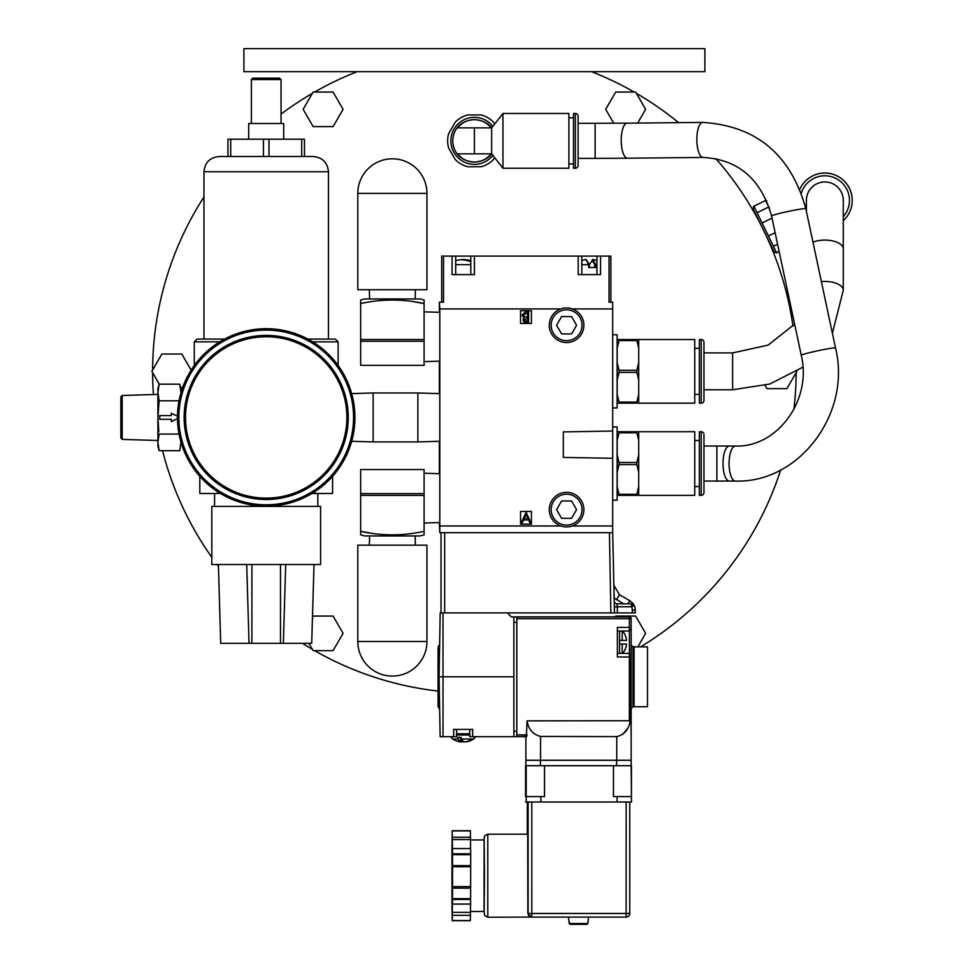 <?xml version="1.0" encoding="UTF-8"?>
<svg xmlns="http://www.w3.org/2000/svg" width="973" height="973" viewBox="0 0 973 973"><rect width="100%" height="100%" fill="white"/><g stroke="black" fill="none" stroke-linecap="round" stroke-linejoin="round"><path stroke-width="1.46" d="M760.691 224.483L766.383 236.159M768.828 241.559L770.689 245.877M771.175 247.02L772.258 249.66L772.89 249.343M754.294 211.226L754.209 212.491M755.705 215.155L757.943 219.253M776.186 252.968L773.9 251.423L753.284 209.159L753.467 206.398M779.142 251.533L776.612 252.761L773.438 246.266L777.585 244.247M757.067 212.698L768.658 207.03L769.521 208.295L765.496 200.535L753.893 206.191L773.438 246.266M775.128 232.705L768.415 235.977M762.078 222.987L772.027 218.134M812.832 175.809A27.378 27.378 0 0 0 799.842 189.224A27.378 27.378 0 0 1 847.483 185.04A27.378 27.378 0 0 1 843.275 220.664A27.378 27.378 0 0 0 812.832 175.809A27.378 27.378 0 0 1 843.275 220.664M806.398 211.323L806.398 200.414A18.438 18.438 0 0 1 824.836 181.963A18.438 18.438 0 0 1 843.275 200.414L843.275 248.833A18.438 8.757 180 0 0 832.62 240.903A18.438 8.757 180 0 0 812.966 242.143M821.37 281.598A18.438 8.757 0 0 1 843.275 290.197L843.275 248.833M703.966 387.57L703.966 389.784L732.633 389.784L732.633 352.907L703.966 352.907L703.966 387.57M357.127 71.698A321.771 321.771 0 0 0 314.62 92.046M634.165 92.046A321.771 321.771 0 0 0 591.645 71.698M792.971 326.186A321.771 321.771 0 0 0 715.787 158.587M678.57 122.659A321.771 321.771 0 0 0 636.378 93.323M640.623 646.85A321.771 321.771 0 0 0 780.674 469.971M793.907 409.378A321.771 321.771 0 0 0 796.157 372.623M314.62 650.645A321.771 321.771 0 0 0 438.057 691.061M152.615 372.623A321.771 321.771 0 0 0 153.454 394.527M162.552 450.706A321.771 321.771 0 0 0 211.81 557.322M217.052 564.522A321.771 321.771 0 0 0 218.439 566.359M302.457 643.323A321.771 321.771 0 0 0 312.394 649.356M312.394 93.323A321.771 321.771 0 0 0 281.051 114.133M203.965 196.96A321.771 321.771 0 0 0 152.615 370.056M333.094 92.046L313.136 92.046L303.15 109.329L313.136 126.612L333.094 126.612L343.08 109.329L333.094 92.046M243.895 71.698L704.878 71.698L704.878 48.65L243.895 48.65L243.895 71.698M637.692 123.072L645.622 109.329L635.637 92.046L615.678 92.046L605.705 109.329L613.756 123.279M796.899 371.345L786.914 388.628L766.955 388.628L765.094 385.405M637.838 646.85L645.622 633.362L635.637 616.067L615.678 616.067L615.216 616.87M308.903 643.323L313.136 650.645L333.094 650.645L343.08 633.362L333.094 616.067L313.136 616.067L312.467 617.21M191.109 370.154L181.817 354.05L161.859 354.05L151.873 371.345L159.28 384.177M180.966 392.764L180.966 388.628L182.997 386.585M494.625 157.602L493.518 159.523A26.733 26.733 0 0 1 480.99 166.76L467.782 166.76A26.733 26.733 0 0 1 455.255 159.523L448.65 148.078A26.733 26.733 0 0 1 448.65 133.617L455.255 122.172A26.733 26.733 0 0 1 467.782 114.936L480.99 114.936A26.733 26.733 0 0 1 493.518 122.172L494.625 124.094M492.873 155.364A23.51 23.51 0 0 1 450.876 140.854A23.51 23.51 0 0 1 492.873 126.332M457.626 153.831A21.211 21.211 0 0 0 491.158 153.831M491.158 127.864A21.211 21.211 0 0 0 457.626 127.864M491.669 127.864C488.032 122.939 482.267 120.202 474.386 119.643C466.505 120.202 460.74 122.939 457.103 127.864L491.669 127.864L502.968 113.464L502.968 168.232L491.669 153.831L491.669 127.864C496.315 121.953 496.315 121.953 491.669 127.864C496.315 121.953 496.315 121.953 491.669 127.864L502.968 113.464L568.889 113.464L568.889 168.232L502.968 168.232L491.669 153.831C496.315 159.742 496.315 159.742 491.669 153.831C496.315 159.742 496.315 159.742 491.669 153.831L457.103 153.831C460.74 158.757 466.505 161.494 474.386 162.053C482.267 161.494 488.032 158.757 491.669 153.831M568.889 163.902L573.498 163.902M573.498 117.794L568.889 117.794M573.498 113.464L573.498 168.232L575.347 168.232A2.761 2.761 0 0 0 578.108 165.471L578.108 116.237A2.761 2.761 180 0 0 575.347 113.464L573.498 113.464M595.148 158.368L578.108 158.368L578.108 123.328L627.147 123.17A17.514 6.118 89.4 0 0 621.236 141.73A17.514 6.118 89.4 0 0 627.5 158.21L595.148 158.368L595.148 123.328M716.858 446.023L703.966 446.023L703.966 481.063L716.858 481.063L716.858 446.023L729.349 446.023A17.514 6.337 90 0 0 723.024 463.537A17.514 6.337 90 0 0 729.349 481.063L716.858 481.063M457.103 153.831A21.625 21.625 0 0 1 457.103 127.864A21.625 21.625 0 0 0 457.103 153.831M596.936 264.656L595.768 264.656L592.812 259.475L592.01 260.192L594.673 264.656L595.768 264.656L595.768 267.526L588.653 267.526L588.653 264.656L589.419 264.656L585.941 259.475L588.653 264.656L581.83 264.656M593.056 259.487L589.358 264.656L593.056 259.487M585.442 259.548L586.743 260.192M581.83 256.094L581.83 274.605L596.936 274.605L596.936 256.094L441.718 256.094L441.718 302.189L439.796 302.189L443.53 302.189L443.53 256.094M560.922 525.979L439.796 525.979L439.796 532.693L612.686 532.693L612.686 431.051L563.318 431.915L563.318 457.419L612.686 458.283L612.686 302.189L610.874 302.189L610.874 256.094L600.56 256.094L600.56 274.605L578.205 274.605L578.205 256.094M600.56 256.094L596.936 256.094M560.922 308.915L439.796 308.915L439.346 302.189L439.346 312.321M612.686 302.189L609.049 302.189L609.049 256.094M474.423 256.094L474.423 274.605L452.068 274.605L452.068 256.094M443.019 612.905L443.019 676.794L439.078 676.794L440.185 612.905L614.486 612.905L612.686 532.693M613.999 585.491L614.085 589.76L613.999 585.491L619.448 594.722L629.786 600.694L619.448 594.722L613.999 585.491M614.158 593.98L614.194 596.108L614.158 593.98M610.849 612.905L609.451 532.693M444.661 612.905L444.661 532.693M441.024 532.693L441.024 612.905M614.486 612.905L635.223 612.905L635.223 610.12A10.885 10.885 0 0 0 634.201 605.51L634.177 605.449M439.078 676.794L440.124 736.683L443.019 736.683L443.019 676.794L513.878 676.794L513.878 616.906L511.336 616.906L508.429 613.999L508.429 612.905M629.349 653.941L629.361 657.03L617.369 656.97L617.369 627.439L629.361 627.366L629.349 616.87A1.812 1.812 0 0 1 631.161 618.682L516.821 618.682L516.821 616.87L516.821 736.683L513.878 736.683L513.878 676.794M443.019 736.683L456.58 736.683L456.58 729.422L469.764 729.422L469.764 736.683L513.878 736.683M470.956 736.683L475.578 736.683L474.021 738.787M450.767 736.683L452.627 739.006L450.767 736.683L455.388 736.683M513.878 616.906L516.821 616.906L516.821 618.682L516.821 616.87L629.349 616.87A1.812 1.812 0 0 1 631.161 618.682L631.161 627.366L629.361 627.366L629.349 630.468M631.161 656.374L631.161 650.268C631.161 643.299 631.161 643.299 631.161 650.268L631.161 628.911M631.161 703.224L631.161 676.758M616.773 736.622C624.435 734.676 628.911 729.385 630.188 720.738L630.188 657.03L631.136 655.279L631.161 760.241L616.773 760.241L616.773 736.622L540.538 736.439L540.538 760.241L616.773 760.241M629.361 649.976L629.361 653.406L631.136 655.279M630.188 720.738L527.038 720.847C528.461 729.324 532.961 734.53 540.538 736.439M526.697 736.476L516.821 736.646L526.417 736.731L527.038 720.847M439.589 647.544L439.65 644.126M516.821 736.403L516.821 734.834L527.038 734.919L526.417 736.731M516.821 736.646L516.821 734.834M525.894 736.731L525.894 760.241L540.538 760.241M631.063 732.292L631.063 708.697M627.22 728.911L622.866 734.287M629.458 653.406L629.349 631.003L631.161 629.19M631.161 627.366L631.161 650.268L629.349 649.332M617.369 642.265L617.369 630.516M619.546 653.345L619.546 644.053L626.478 644.053L619.546 644.053L619.546 640.429L626.478 640.429L626.478 639.516L626.478 640.429L619.546 640.429L619.546 631.051M622.525 631.039A16.796 16.796 0 0 1 625.153 634.98L625.153 634.98M622.185 640.429L622.185 631.039M626.478 639.516A16.699 16.699 0 0 0 625.043 634.98M622.185 653.37L622.185 644.053M625.153 649.502L625.153 649.502A16.796 16.796 0 0 1 622.586 653.37M625.043 649.502A16.699 16.699 0 0 0 626.478 644.965L626.478 644.053L626.478 644.965M619.546 644.053L626.478 644.053M634.068 646.85L647.495 646.85L647.495 706.739L634.068 706.739M453.673 736.683L453.673 729.422L472.671 729.422L472.671 736.683M630.553 603.832L629.324 603.832L630.553 603.832M617.393 612.905L617.174 603.832A2.907 2.907 0 0 1 614.279 600.986A2.907 2.907 0 0 0 617.174 603.832L631.574 603.832L634.201 605.51A10.885 10.885 0 0 1 635.223 610.12A10.885 10.885 0 0 0 634.201 605.51A10.885 10.885 0 0 1 635.223 610.12L632.316 610.12L632.316 612.905M632.985 603.503L629.786 600.694L627.926 603.832M631.574 603.832A2.907 2.907 0 0 1 634.201 605.51A2.907 2.907 0 0 0 631.574 603.832L631.574 606.738L614.377 606.787M612.686 525.979L572.246 525.979M612.686 308.915L572.246 308.915M439.796 525.979L439.796 308.915M520.543 524.155L531.428 524.155L531.428 511.457L520.543 511.457L520.543 524.155M520.543 323.425L531.428 323.425L531.428 310.728L520.543 310.728L520.543 323.425M528.558 519.947L523.62 519.947L521.966 523.438L520.896 523.438L526.125 512.394L531.222 523.438L530.163 523.438L528.558 519.947L523.62 519.947M522.525 316.298L522.185 314.887L525.651 311.798L528.607 311.798L528.607 322.683L525.006 322.537M524.021 322.087L523.012 319.995L524.277 317.672L523.219 317.125M455.692 256.094L455.692 274.605L470.798 274.605L470.798 256.094M464.182 259.463L470.798 260.545L463.245 259.487M464.145 259.475L463.343 259.487M470.798 261.421L462.309 259.463L462.503 260.192L462.284 259.475L455.692 260.545L462.284 259.475L470.798 261.469M526.113 514.668L524.143 518.828L528.035 518.828L526.113 514.668M526.478 322.683L523.012 319.995M524.277 317.672L522.185 314.887M527.621 321.577L527.621 318.086L523.997 319.971L527.621 321.577M527.621 316.967L527.621 312.917L523.158 314.887L524.934 316.833L527.621 316.967M453.467 729.422L472.866 729.422M470.956 729.422L472.671 729.422M616.639 765.727L616.639 760.278L631.161 760.278L631.136 765.727L525.59 765.727L525.566 796.583M544.503 765.727L544.503 796.583L526.198 796.583L526.198 765.727M631.161 765.727L631.489 802.02L525.566 802.02M631.465 765.727L631.465 796.583L613.464 796.583L613.464 765.727M531.781 802.02L531.781 913.465L629.75 913.465L629.75 802.02L629.75 913.465A3.624 3.624 -90 0 1 626.125 917.089L626.162 802.02M528.108 802.02L528.12 913.465L531.781 913.465L531.757 917.089L527.743 917.089L531.307 917.089M531.367 917.089L527.865 913.465L527.707 834.189L487.789 834.189L487.789 917.223L484.712 915.532L484.043 911.47L484.116 837.996L484.882 835.649L487.789 834.189M616.639 760.278L525.894 760.278L525.894 765.727M629.75 913.465A3.624 3.624 0 0 1 626.125 917.089L531.757 917.089A3.624 3.624 -90 0 1 528.12 913.465L527.865 913.465M527.743 917.089L487.789 917.223M470.458 839.954L484.153 839.954L484.469 875.712L484.153 911.47L470.446 911.47M470.579 848.565L470.373 830.747L452.226 830.869L452.007 847.361M470.567 904.075L470.433 912.358L452.287 912.358L452.445 902.871L452.457 904.075L470.604 904.075L470.713 854.683L470.628 848.565L452.469 848.565L452.457 849.976L452.214 830.869M470.433 912.358L470.36 920.567L452.214 920.567L452.287 915.313L470.433 915.313M451.971 847.361L451.995 902.871M451.946 902.871L452.202 920.519M452.287 915.313L452.287 912.358M452.457 904.075L452.53 886.622L470.677 886.622M470.701 888.154L452.554 888.154M470.677 866.724L452.53 866.724L452.554 865.629L470.701 865.629M452.53 886.622L452.53 866.724M452.554 865.629L452.469 848.565M470.458 839.577L452.299 839.577M470.458 837.267L452.299 837.267M452.214 895.853L452.214 855.559L452.214 895.853M525.59 796.583L525.59 765.727M587.85 923.523L586.926 924.35L570.154 924.35L568.889 921.078L569.229 923.523L587.85 923.523L588.057 921.078M586.926 924.35L570.129 924.35L569.205 923.523M462.516 741.706A19.375 11.688 90 0 0 462.868 741.803A19.168 18.998 -90 0 0 464.182 741.815M466.395 741.815A19.168 2.627 90 0 0 466.541 741.815A19.168 2.627 90 0 1 466.541 741.815A19.375 15.446 -90 0 0 467.04 741.706M462.163 741.815A19.168 18.998 90 0 0 463.172 741.815M439.139 673.255L439.139 645.16L438.057 647.033L438.057 706.556L439.139 708.429L439.139 680.334M465.799 741.73L465.799 741.803A19.168 8.696 -90 0 0 466.493 741.803A19.375 18.426 90 0 0 469.035 741.207A19.375 18.426 90 0 0 470.981 740.465L469.862 740.465A19.375 18.426 -90 0 1 465.374 741.803A19.168 17.088 90 0 1 463.999 741.803A19.375 6.008 -90 0 1 461.676 739.006L460.971 737.388L460.971 741.803A19.375 18.426 90 0 1 460.545 741.73M455.364 740.465A19.375 18.426 -90 0 0 457.31 741.207A19.375 18.426 -90 0 0 459.852 741.803A19.168 8.696 90 0 0 460.545 741.803L460.545 737.388M459.803 741.815A19.46 19.46 0 0 1 452.627 739.006L458.222 739.006A19.375 6.008 90 0 0 460.545 741.803M460.971 741.803A19.168 17.088 90 0 0 462.345 741.803A19.375 6.008 90 0 0 463.172 741.207M461.202 737.388L457.748 737.388L458.222 739.006M461.676 739.006L473.717 739.006L475.578 736.683M462.345 740.185L462.345 741.803M469.764 733.764L456.58 733.764M439.796 532.693L439.346 522.562M439.346 473.705L439.346 441.268M439.346 393.615L439.346 361.178M566.59 340.684A15.446 15.446 0 0 0 582.024 325.25A15.446 15.446 0 0 0 566.59 309.803A15.446 15.446 0 0 0 551.144 325.25A15.446 15.446 0 0 0 566.59 340.684M561.579 316.578L571.589 316.578L576.588 325.25L571.589 333.909L561.579 333.909L556.58 325.25L561.579 316.578M566.59 307.954A17.283 17.283 0 0 1 583.873 325.25A17.283 17.283 0 0 1 566.59 342.532A17.283 17.283 0 0 1 549.295 325.25A17.283 17.283 0 0 1 566.59 307.954M566.59 525.079A15.446 15.446 0 0 0 582.024 509.645A15.446 15.446 0 0 0 566.59 494.199A15.446 15.446 0 0 0 551.144 509.645A15.446 15.446 0 0 0 566.59 525.079M561.579 500.973L571.589 500.973L576.588 509.645L571.589 518.305L561.579 518.305L556.58 509.645L561.579 500.973M566.59 492.35A17.283 17.283 0 0 1 583.873 509.645A17.283 17.283 0 0 1 566.59 526.928A17.283 17.283 0 0 1 549.295 509.645A17.283 17.283 0 0 1 566.59 492.35M360.655 339.516L424.094 339.516L424.094 365.337L360.655 365.337L360.655 300.037L364.717 298.954L420.032 298.954L424.094 300.037L424.094 303.552C402.944 298.881 381.805 298.881 360.655 303.552M415.045 301.983L424.094 303.552L424.094 339.516M439.796 312.333L424.094 311.859M424.094 361.64L439.796 361.165M369.704 532.9L360.655 531.331C381.805 536.001 402.944 536.001 424.094 531.331L424.094 534.846L420.032 535.941L364.717 535.941L360.655 534.846L360.655 469.558L424.094 469.558L424.094 495.366L360.655 495.366M424.094 531.331L424.094 495.366M439.796 522.55L424.094 523.024M424.094 473.243L439.796 473.717M357.796 289.735L426.952 289.735L426.952 193.384A34.578 34.578 0 0 0 392.374 158.806A34.578 34.578 0 0 0 357.796 193.384L357.796 289.735M426.952 641.499L426.952 545.16L357.796 545.16L357.796 641.499L426.952 641.499A34.578 34.578 0 0 1 392.374 676.077A34.578 34.578 0 0 1 357.796 641.499M439.796 441.256L417.879 441.924L417.879 392.958L439.796 393.627M417.879 392.958L373.133 392.958L373.133 441.924L351.691 441.268M373.133 392.958L351.691 393.615M251.362 79.543L252.737 78.156L279.665 78.156L281.051 79.543L251.362 79.543L251.362 123.51M248.687 139.188L248.687 123.51L283.715 123.51L283.715 139.188M301.703 139.188L304.464 139.188L304.464 156.519L313.221 156.519L224.264 156.519L227.937 156.519L227.937 139.188L301.703 139.188L301.703 156.519M230.71 139.188L230.71 156.519L219.156 156.519C209.925 157.431 204.865 162.503 203.965 171.734L328.436 171.734C327.536 162.503 322.477 157.431 313.257 156.519L313.221 156.519M338.118 365.447L338.118 341.839L335.357 339.078L307.833 339.078L328.436 339.078L328.436 171.734M203.965 171.734L203.965 339.078L224.568 339.078L197.057 339.078L194.284 341.839L219.74 341.839M332.584 476.332L332.584 493.506L314.802 493.506L314.802 491.693M217.611 491.693L217.611 493.506L199.818 493.506L199.818 476.332M217.611 493.506L220.494 493.506M311.907 493.506L314.802 493.506M266.201 506.41L320.604 506.41L320.604 564.522L211.81 564.522L211.81 506.41L266.201 506.41M246.765 566.104L249.027 643.323L246.716 564.51L218.39 564.522L220.701 643.323L311.701 643.323L313.963 566.104M311.701 643.323L314.011 564.51L285.685 564.522L283.374 643.323M280.492 564.522L280.492 643.323M220.701 643.323L218.439 566.104M251.91 643.323L251.91 564.522M180.504 387.412L180.966 392.496L179.774 384.177L159.11 384.177L157.918 388.628L157.918 446.254L159.11 450.706L157.918 442.399L159.11 450.706L179.774 450.706L180.966 442.131L179.774 450.706M179.032 434.08L159.11 434.08L157.918 442.399M179.032 400.803L159.11 400.803L157.918 417.441L158.83 431.83M171.284 421.589L177.475 418.706L171.284 421.589L171.284 419.29L159.754 419.29L159.754 415.593L171.284 415.593L171.284 413.294L177.475 416.176L171.284 413.294M159.11 384.177L157.918 392.496L159.11 400.803L157.918 392.496M157.918 440.489L122.197 439.395L120.847 438.02L120.847 396.862L122.197 395.488L157.918 394.393M122.197 395.488L122.197 439.395M120.847 433.204L120.847 401.679M159.754 419.29L159.754 415.593M354.938 417.441A88.738 88.738 0 0 1 266.201 506.179A88.738 88.738 0 0 1 177.463 417.441A88.738 88.738 0 0 1 266.201 328.704A88.738 88.738 0 0 1 354.938 417.441A88.738 88.738 0 0 1 266.201 506.179A88.738 88.738 0 0 1 177.463 417.441M185.527 417.441A80.674 80.674 0 0 0 266.201 498.115A80.674 80.674 0 0 0 346.875 417.441A80.674 80.674 0 0 0 266.201 336.767A80.674 80.674 0 0 0 185.527 417.441A80.674 80.674 0 0 0 266.201 498.115A80.674 80.674 0 0 0 346.875 417.441M612.686 500.146L617.113 500.146L617.113 426.94L612.686 426.94M701.192 431.732A2.761 2.761 0 0 1 703.966 434.493L703.966 492.581A2.761 2.761 0 0 1 701.192 495.354L701.192 431.732L699.356 431.732L699.356 495.354L701.192 495.354M694.734 486.585L699.356 486.585M699.356 440.489L694.734 440.489M638.689 440.307L636.841 432.778L619.047 432.778L617.198 440.307L617.198 454.963L619.047 462.503L636.841 462.503L638.689 454.963L638.689 431.732L694.734 431.732L694.734 495.354L638.689 495.354L638.689 472.112L636.841 464.583L619.047 464.583L617.198 472.112L617.198 486.78L619.047 494.308L636.841 494.308L638.689 486.78M617.198 486.78L617.198 495.354L638.689 495.354M636.841 495.354L636.841 494.308M638.689 454.963L638.689 472.112M638.689 431.732L617.198 431.732L617.198 440.307M638.118 489.589L637.595 491.73M617.198 454.963L617.198 472.112M619.047 494.308L619.047 495.354M619.047 462.503L619.047 464.583M636.841 464.583L636.841 462.503M619.047 431.732L619.047 432.778M636.841 432.778L636.841 431.732M617.673 437.874L618.183 435.77M612.686 407.942L617.113 407.942L617.113 334.736L612.686 334.736M701.192 339.541A2.761 2.761 0 0 1 703.966 342.301L703.966 400.389A2.761 2.761 0 0 1 701.192 403.15L701.192 339.541L699.356 339.541L699.356 403.15L701.192 403.15M694.734 394.393L699.356 394.393M699.356 348.298L694.734 348.298M638.689 348.115L636.841 340.574L619.047 340.574L617.198 348.115L617.198 362.771L619.047 370.299L636.841 370.299L638.689 362.771L638.689 339.541L694.734 339.541L694.734 403.15L638.689 403.15L638.689 379.92L636.841 372.391L619.047 372.391L617.198 379.92L617.198 394.576L619.047 402.104L636.841 402.104L638.689 394.576M617.198 394.576L617.198 403.15L638.689 403.15M636.841 403.15L636.841 402.104M638.689 362.771L638.689 379.92M638.689 339.541L617.198 339.541L617.198 348.115M638.118 397.385L637.595 399.538M617.198 362.771L617.198 379.92M619.047 402.104L619.047 403.15M619.047 370.299L619.047 372.391M636.841 372.391L636.841 370.299M619.047 339.541L619.047 340.574M636.841 340.574L636.841 339.541M617.673 345.683L618.183 343.578M843.275 216.724A24.617 24.617 0 0 0 814.036 178.29A24.617 24.617 0 0 0 801.338 193.08M806.398 200.414A18.438 18.438 0 0 1 824.836 181.963A18.438 18.438 0 0 1 843.275 200.414M575.347 168.232L575.347 113.464M703.126 157.444A17.514 6.118 -90.6 0 1 696.863 140.963A17.514 6.118 -90.6 0 1 702.774 122.416C756.41 125.845 790.757 154.598 805.826 208.684A17.514 0.973 168 0 0 781.988 212.844A17.514 0.973 168 0 0 771.565 215.982C760.983 178.947 738.179 159.426 703.126 157.444L627.5 158.21M801.265 355.279A17.514 0.973 -12 0 1 811.689 352.141A17.514 0.973 -12 0 1 835.527 347.969C851.667 412.917 799.611 483.24 735.393 481.063A17.514 6.337 -90 0 1 729.069 463.537A17.514 6.337 -90 0 1 735.393 446.023C776.746 447.811 812.321 400.548 801.265 355.279L771.565 215.982M474.386 127.864L474.386 153.831M594.673 267.526L594.673 264.656M589.407 264.656L589.407 267.526L589.419 264.656L586.038 259.463L581.83 260.484M629.361 721.09L629.361 657.03L630.188 657.03M516.821 622.343L513.878 622.343M513.878 731.246L516.821 731.246M632.973 646.814L634.068 646.814L634.068 706.702L632.973 706.702L632.973 646.814L631.161 645.002M623.729 603.832L614.218 598.079M633.265 603.892L634.201 605.51L631.574 606.738A7.991 7.991 0 0 1 632.316 610.12M616.541 599.684L619.448 594.722M470.798 264.656L455.692 264.656M540.879 796.583L540.879 802.02M617.101 802.02L617.101 796.583M526.235 802.02L526.235 796.583M527.305 802.02L527.305 834.189L527.305 802.02M540.416 760.278L540.465 765.727M631.161 760.278L631.136 765.727M470.373 830.918L452.226 830.918M470.689 899.478L452.542 899.478M452.554 898.663L470.701 898.663M470.713 854.683L452.554 854.683M452.554 853.808L470.701 853.808M456.58 735.041L469.764 735.041M360.655 341.255L424.094 341.255M424.094 493.627L360.655 493.627M426.952 193.384L357.796 193.384M263.44 156.519L263.44 139.188M268.974 139.188L268.974 156.519M338.118 341.839L312.674 341.839M353.564 417.441A87.363 87.363 0 0 1 266.201 504.805A87.363 87.363 0 0 1 178.85 417.441A87.363 87.363 0 0 1 266.201 330.09A87.363 87.363 0 0 1 353.564 417.441M184.14 417.441A82.06 82.06 0 0 0 266.201 499.502A82.06 82.06 0 0 0 348.261 417.441A82.06 82.06 0 0 0 266.201 335.381A82.06 82.06 0 0 0 184.14 417.441M766.736 200.888L765.921 200.329M843.275 290.197L832.402 333.289M802.895 367.162L769.898 383.982L732.633 389.784M794.613 324.118L768.135 345.123L732.633 352.907M729.349 446.023L735.393 446.023M729.349 481.063L735.393 481.063M835.527 347.969L805.826 208.684M702.774 122.416L627.147 123.17M629.361 653.406L617.381 653.333M632.973 706.702L631.161 708.514M617.381 631.063L629.361 631.003M593.08 259.487L596.936 260.484M631.489 802.02L631.489 796.583M452.226 830.747L470.373 830.747M452.202 920.689L470.348 920.689M588.154 921.078L588.507 917.089M568.889 921.078L568.548 917.089M469.035 741.207A19.46 19.46 0 0 0 473.717 739.006M369.606 298.954L369.326 289.735M415.143 298.954L415.422 289.735M369.606 535.941L369.326 545.16M415.143 535.941L415.422 545.16M417.879 441.924L373.133 441.924M281.051 123.51L281.051 79.531M194.284 365.447L194.284 341.839M317.83 506.41L317.83 493.506M214.571 506.41L214.571 493.506M180.966 388.628L179.774 384.177"/></g></svg>
